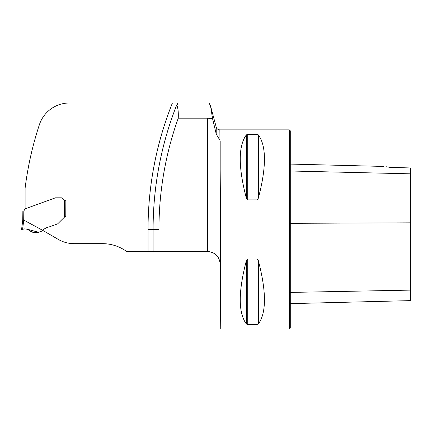 <?xml version="1.0" encoding="UTF-8"?>
<svg xmlns="http://www.w3.org/2000/svg" width="432" height="432" viewBox="0 0 432 432"><rect width="100%" height="100%" fill="white"/><g stroke="black" fill="none" stroke-linecap="round" stroke-linejoin="round"><path stroke-width="0.65" d="M55.577 197.824L61.252 197.824L55.577 197.824A0.788 0.788 0 0 0 55.307 197.872L25.105 208.867L25.105 188.174A334.114 334.114 0 0 1 39.388 124.697A31.612 31.612 0 0 1 69.406 102.994L177.871 102.994A335.065 335.065 0 0 0 177.044 105.041L177.871 102.994A335.065 335.065 0 0 0 177.044 105.041L176.677 105.052A335.065 329.972 90 0 0 153.095 229.435L153.095 251.489L148.041 251.489L148.041 229.435L158.949 229.435L158.949 251.489L153.095 251.489M176.677 105.052C177.968 107.444 178.497 111.818 178.254 118.168L207.533 118.168L212.582 118.746L210.524 105.883L208.991 102.994L177.871 102.994M65.783 216.594L65.853 200.351L65.853 216.583L64.924 216.826M64.595 217.01L57.845 223.684L64.589 217.015L65.853 216.583L65.275 216.697M64.589 217.015L64.589 200.221A1.582 1.582 0 0 0 65.221 200.351L64.589 200.221A1.582 1.582 0 0 1 64.103 199.892L62.591 198.38A1.895 1.895 0 0 0 61.252 197.824M57.553 223.868L49.14 226.93L57.553 223.868A0.788 0.788 0 0 0 57.845 223.684M55.307 197.872L25.223 208.823L23.814 210.919L23.706 220.045A9.337 0.95 97 0 1 23.744 220.061L42.741 230.386L58.304 239.425A31.612 31.612 0 0 0 74.104 243.659L102.519 243.659A41.094 41.094 0 0 1 126.646 251.489L148.041 251.489M207.533 118.168L207.533 251.489L158.949 251.489M178.254 118.168A340.232 335.065 180 0 0 158.949 229.435M212.582 118.746L216.194 133.828L216.194 127.051L210.524 105.883M220.439 294.052L220.644 229.435L219.861 129.865L289.332 129.865L289.332 329.006L220.741 329.006L220.174 264.022L219.861 261.322L218.57 257.963L216.599 255.323M247.73 199.881L246.364 198.239C238.221 167.146 238.221 146.027 246.364 134.876L247.73 134.352L256.97 134.352L258.341 134.876C266.479 146.027 266.479 167.146 258.341 198.239L256.97 199.881L247.73 199.881L247.73 134.352M258.336 198.245L258.341 134.876M246.364 323.989C238.221 312.844 238.221 291.719 246.364 260.631L247.73 258.989L256.97 258.989L258.341 260.631C266.479 291.719 266.479 312.844 258.341 323.989L256.97 324.518L247.73 324.518L246.364 323.989L246.364 260.631M216.578 255.296L216.221 254.95M219.861 139.639C218.84 138.623 217.62 136.69 216.194 133.828M220.174 140.983L220.174 264.022C219.359 256.414 215.147 252.234 207.533 251.489L209.342 251.618M385.922 166.703L390.01 167.351C382.358 166.169 382.358 166.169 390.01 167.351L410.4 167.956L410.4 173.826L290.282 170.991M289.332 129.865L290.282 130.81L290.282 328.055L289.332 329.006M290.282 303.637L410.4 300.623L410.4 173.826M23.744 220.061L22.615 229.273L24.316 229.003C26.606 228.712 28.528 229.414 30.089 231.109L32.762 232.281L38.637 232.281L42.152 231.05L42.741 230.386C44.388 228.625 46.521 227.475 49.14 226.93M64.589 200.221L65.221 200.351M22.864 219.137L22.864 210.989L22.761 219.98L22.864 219.137L23.814 219.197M21.6 229.435L22.761 219.98L21.6 229.435L22.615 229.273M23.814 210.919L22.864 210.989M23.706 220.045L22.761 219.98M38.637 232.281L38.637 232.281C35.548 232.74 32.675 232.324 30.024 231.034C27.459 228.89 24.678 228.355 21.681 229.419L21.681 229.419C24.543 228.404 27.259 228.868 29.813 230.818C32.465 232.319 35.408 232.81 38.637 232.281L26.779 229.1M24.322 229.003L25.909 228.955M25.985 228.96L26.617 229.063M172.417 102.994A340.119 340.119 0 0 0 148.041 229.435M410.4 222.831L290.282 223.312M410.4 290.115L290.282 292.421M256.97 199.881L256.97 134.352M246.364 198.239L246.364 134.876M247.73 324.518L247.73 258.989M256.97 324.518L256.97 258.989M258.341 323.989L258.341 260.631M216.194 127.051C216.783 128.812 218.003 129.751 219.861 129.865M383.908 166.433L290.282 164.079"/></g></svg>
